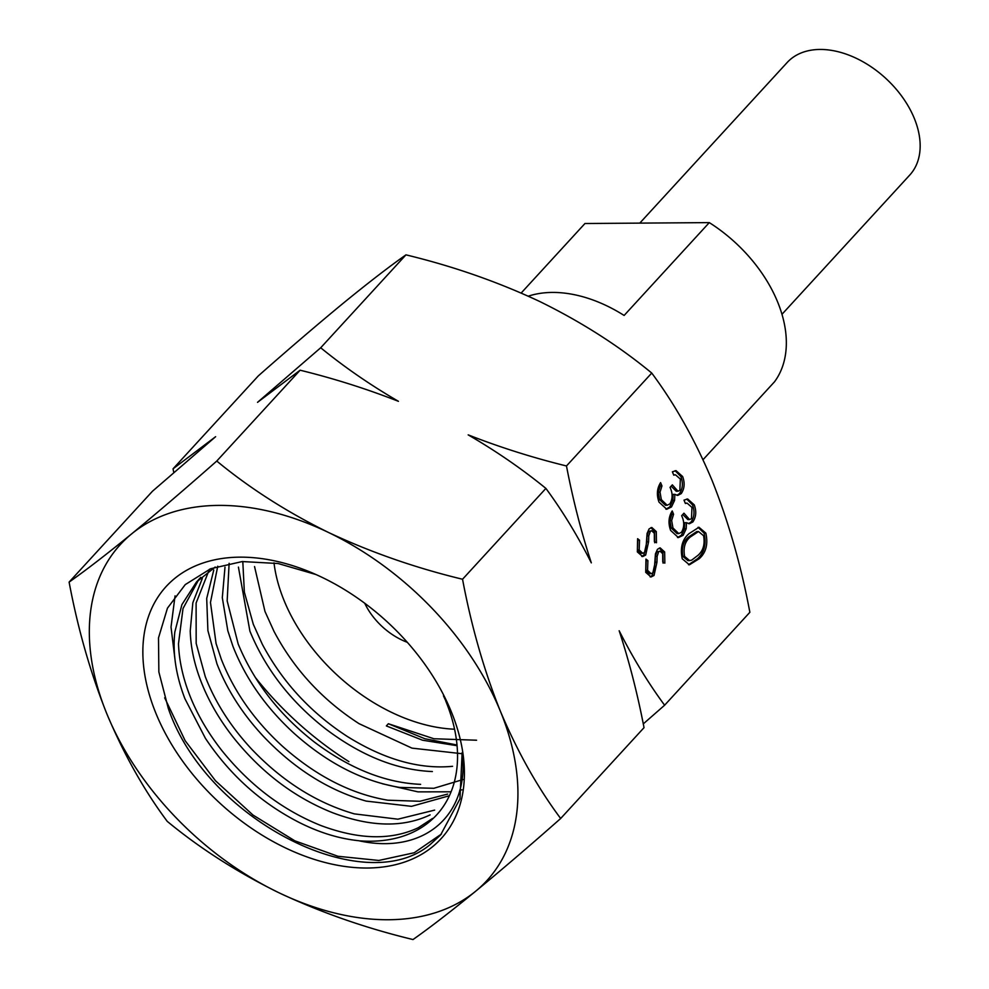 <?xml version="1.0" encoding="UTF-8"?>
<svg xmlns="http://www.w3.org/2000/svg" width="989" height="989" viewBox="0 0 989 989"><rect width="100%" height="100%" fill="white"/><g stroke="black" fill="none" stroke-linecap="round" stroke-linejoin="round"><path stroke-width="1.48" d="M454.557 729.214A155.372 102.745 42.5 0 1 284.152 600.719A155.372 102.745 42.5 0 1 274.002 562.852M407.295 642.306A55.248 36.544 42.5 0 1 364.731 603.253M781.965 314.317L909.756 175.053A83.212 55.025 -137.5 0 0 902.512 97.268A83.212 55.025 -137.5 0 0 820.005 49.45A83.212 55.025 -137.5 0 0 787.133 62.542L639.784 223.118M521.191 293.016L584.956 223.514L709.298 222.612A123.65 81.778 42.5 0 1 777.601 301.917A123.65 81.778 42.5 0 1 774.56 381.742L703.031 459.712M528.287 296.168A123.65 81.778 42.5 0 1 624.121 315.454L709.298 222.612M651.739 373.051C618.83 345.89 581.619 322.105 540.105 301.682C497.9 281.853 453.185 266.251 405.96 254.853C389.06 266.746 368.205 282.829 343.393 303.104C317.914 324.071 289.554 348.338 258.302 375.894L173.038 468.823L215.627 436.693L152.454 491.249L69.106 582.101C85.994 570.196 106.849 554.112 131.673 533.85A248.635 164.421 42.5 0 1 328.385 532.416C370.591 552.245 415.306 567.847 462.543 579.245L545.891 488.405C521.969 468.897 496.058 451.046 468.168 434.863C500.113 447.362 532.886 457.734 566.474 465.967L651.739 373.051C675.054 404.414 695.168 440.192 712.055 480.407C728.547 521.772 741.157 565.745 749.86 612.302L664.608 705.219L643.27 723.899M645.965 559.106L647.894 560.602L647.56 570.332L651.108 573.707L652.975 572.792L654.298 569.812L655.435 553.902L657.487 549.278L660.182 547.894L664.657 551.973L664.843 563.137L662.754 561.95L662.692 553.692L660.034 551.133L658.649 551.837L657.129 556.312L656.968 562.209L654.026 575.462L651.046 576.983L645.718 572.334L645.965 559.106M685.365 503.463L684.005 500.15L687.652 498.975L694.253 504.86C696.627 511.325 696.157 517.024 692.844 521.957L689.407 523.75L686.465 522.687L686.193 528.756L683.102 535.296L678.38 537.583L670.641 530.438C668.045 523.292 668.576 516.802 672.211 510.954L673.571 514.255L671.655 520.523L672.965 527.99L678.788 533.59L681.557 532.206C684.4 527.137 684.437 521.636 681.656 515.702L683.955 513.192L689.605 519.571L691.496 518.644L691.966 507.406L687.108 503.154L685.365 503.463M566.474 465.967C572.94 499.63 581.211 531.934 591.323 562.865C577.551 535.642 562.407 510.819 545.891 488.405M462.543 579.245C471.407 626.358 484.004 670.332 500.347 711.153C517.494 751.801 537.596 787.59 560.664 818.496L644.024 727.657C637.559 693.994 629.276 661.703 619.176 630.759C632.948 657.982 648.092 682.806 664.608 705.219M673.744 475.128L672.384 471.815L676.031 470.64L682.633 476.525C685.006 482.991 684.536 488.69 681.223 493.622L677.786 495.415L674.844 494.352L674.572 500.422L671.482 506.961L666.759 509.248L659.02 502.103C656.424 494.957 656.956 488.467 660.59 482.62L661.95 485.92L660.034 492.188L661.344 499.655L667.167 505.255L669.936 503.871C672.78 498.802 672.817 493.301 670.035 487.367L672.335 484.857L677.984 491.236L679.876 490.309L680.345 479.072L675.487 474.819L673.744 475.128M688.999 533.664L698.951 527.273L705.849 533.12C708.235 544.123 706.035 552.641 699.272 558.686L689.382 564.806L682.274 558.81C679.962 547.906 682.212 539.524 688.999 533.664M637.596 538.696L639.537 540.204L639.191 549.933L642.739 553.296L644.605 552.394L645.928 549.414L647.066 533.504L649.13 528.88L651.813 527.483L656.288 531.575L656.473 542.738L654.384 541.552L654.322 533.281L651.664 530.722L650.28 531.439L648.759 535.902L648.599 541.811L645.669 555.064L642.689 556.572L637.361 551.936L637.596 538.696M328.385 532.416A248.635 164.421 42.5 0 1 500.347 711.153A248.635 164.421 42.5 0 1 475.573 891.299A248.635 164.421 42.5 0 1 278.861 892.721A248.635 164.421 42.5 0 1 106.911 713.996A248.635 164.421 42.5 0 1 131.673 533.85C157.152 512.883 185.512 488.615 216.764 461.047C249.673 488.207 286.884 511.993 328.385 532.416M560.664 818.496C529.35 846.127 500.99 870.394 475.573 891.299C450.712 911.611 429.856 927.694 413.006 939.55C365.67 928.115 320.955 912.501 278.861 892.721C237.261 872.236 200.05 848.451 167.228 821.352C144.159 790.434 124.058 754.644 106.911 713.996C90.568 673.175 77.97 629.214 69.106 582.101M462.271 753.742L411.956 748.129L359.056 723.676C322.253 699.829 293.918 669.083 274.04 631.452L264.978 611.462L254.544 566.549M476.574 740.217L433.911 738.746L388.356 723.738L386.353 725.926L422.526 740.205L457.054 745.706M242.8 561.517L244.357 592.151L253.283 624.22L262.308 644.247C282.273 681.854 310.608 712.587 347.312 736.471C384.325 759.527 419.423 769.467 452.566 766.314M432.366 771.556C397.009 770.072 361.603 755.979 326.16 729.301C291.013 702.042 265.596 669.318 249.896 631.13L238.423 567.105M463.087 779.517L433.85 788.295L399.556 787.417C362.666 781.223 327.52 763.199 294.092 733.356C265.992 707.617 245.618 678.615 232.959 646.373L227.816 630.747L222.302 597.665L224.998 567.167M229.127 563.31L227.161 600.867L238.151 643.926C253.901 682.027 279.318 714.75 314.415 742.096C349.97 768.737 385.376 782.831 420.622 784.351M449.377 795.737L411.511 806.344L366.14 801.09C328.397 790.335 294.067 768.651 263.136 736.063C242.429 713.798 227.037 689.716 216.95 663.817L207.9 630.599L206.701 598.493L213.772 570.047M217.753 566.19L210.472 602.449L216.072 643.542L221.264 659.119C233.948 691.435 254.309 720.449 282.36 746.151C315.85 775.932 350.996 793.957 387.812 800.212L419.917 801.275L447.683 794.08M430.104 814.887C402.993 827.768 370.43 827.027 332.415 812.649C294.363 797.468 261.393 772.458 233.503 737.633C219.397 719.683 208.543 700.892 200.94 681.26C194.252 663.99 190.692 647.214 190.234 630.933L192.83 602.746L202.325 578.417M209.445 569.244L196.106 603.018L196.168 643.382L205.255 676.575C215.293 702.45 230.672 726.544 251.391 748.858C282.335 781.335 316.678 803.019 354.408 813.885L397.899 819.189L434.641 810.115M315.973 574.535L278.119 563.52L242.243 561.554L210.682 568.724L185.24 584.61L167.45 608.173L158.5 637.905L158.858 671.939L168.291 708.371C206.071 819.658 364.187 899.953 430.128 844.581L440.587 834.988L459.959 798.902L462.135 752.654C470.134 814.083 424.924 855.349 358.636 840.699C338.955 838.66 318.965 832.491 298.641 822.168C260.812 802.697 229.745 774.746 205.415 738.326L184.918 698.716C175.918 675.252 172.543 653.024 174.818 632.045L181.902 604.625L196.415 582.101L215.206 567.031M198.665 579.752L183.014 608.507L178.49 643.728C179.058 659.873 182.644 676.649 189.233 694.031C196.762 713.588 207.603 732.379 221.759 750.428C249.685 785.118 282.656 810.127 320.671 825.444C358.797 839.723 391.36 840.477 418.372 827.682L432.601 818.422M445.718 700.929A167.203 110.57 42.5 0 1 436.631 814.936A167.203 110.57 42.5 0 1 359.192 840.811M451.207 711.499A186.525 123.353 42.5 0 1 367.376 868.021A186.525 123.353 42.5 0 1 156.039 713.638A186.525 123.353 42.5 0 1 312.277 572.928A186.525 123.353 42.5 0 1 442.021 691.954A186.525 123.353 42.5 0 1 451.207 711.499M443.468 695.823L445.792 700.842M320.696 347.769C344.629 367.278 370.529 385.129 398.419 401.311C366.486 388.813 333.713 378.441 300.112 370.207L257.536 402.338L320.696 347.769L405.96 254.853M216.764 461.047L300.112 370.207M173.792 472.581L173.038 468.823M348.894 761.617A251.948 166.609 42.5 0 1 255.187 677.255M682.633 476.525L680.877 476.537C683.251 483.003 682.781 488.702 679.468 493.635L676.896 495.316M675.104 470.715L680.877 476.537M681.223 493.622L679.468 493.635M674.844 494.352L673.089 494.364L672.817 500.434L669.738 506.974L665.894 509.187M674.572 500.422L672.817 500.434M671.482 506.961L669.738 506.974M659.576 484.412L660.207 485.933L658.291 492.201L659.601 499.668L665.424 505.268L667.167 505.255M661.95 485.92L660.207 485.933M660.034 492.188L658.291 492.201M661.344 499.655L659.601 499.668M671.148 486.155L676.241 491.249L677.984 491.236M675.487 474.819L673.62 474.831M694.253 504.86L692.498 504.872C694.871 511.338 694.402 517.037 691.088 521.969L688.517 523.651M686.725 499.049L692.498 504.872M692.844 521.957L691.088 521.969M686.465 522.687L684.709 522.699L684.437 528.769L681.359 535.309L677.514 537.522M686.193 528.756L684.437 528.769M683.102 535.296L681.359 535.309M671.197 512.747L671.828 514.268L669.912 520.535L671.222 528.002L677.045 533.603L678.788 533.59M673.571 514.255L671.828 514.268M671.655 520.523L669.912 520.535M672.965 527.99L671.222 528.002M682.769 514.49L687.862 519.584L689.605 519.571M687.108 503.154L685.241 503.166M699.272 558.686L697.517 558.698L688.529 564.744M705.849 533.12L704.094 533.133C706.48 544.135 704.292 552.653 697.517 558.698M698.036 527.335L704.094 533.133M698.531 531.538L696.788 531.55L688.616 536.965C683.238 541.354 681.322 547.844 682.88 556.424L687.899 560.602L689.642 560.59L691.707 560.12L697.925 555.373C703.216 550.824 705.095 544.284 703.587 535.741L698.531 531.538L690.371 536.953C684.981 541.342 683.065 547.832 684.623 556.411L689.642 560.59M682.88 556.424L684.623 556.411M647.56 570.332L645.817 570.344L649.353 573.719L651.108 573.707M647.894 560.602L646.151 560.615L645.817 570.344M664.657 551.973L662.902 551.986L663.087 563.149M659.342 548.03L662.902 551.986M658.649 551.837L656.906 551.85L655.386 556.325L655.225 562.222L652.283 575.474L650.132 576.871M660.034 551.133L656.906 551.85M657.129 556.312L655.386 556.325M656.968 562.209L655.225 562.222M654.026 575.462L652.283 575.474M639.191 549.933L637.448 549.946L640.996 553.308L642.739 553.296M639.537 540.204L637.781 540.217L637.448 549.946M656.288 531.575L654.533 531.587L654.718 542.751M650.972 527.619L654.533 531.587M650.28 531.439L648.537 531.452L647.016 535.914L646.855 541.824L643.913 555.076L641.774 556.473M651.664 530.722L648.537 531.452M648.759 535.902L647.016 535.914M648.599 541.811L646.855 541.824M645.669 555.064L643.913 555.076M441.477 833.999L414.243 852.753L378.849 860.455L337.966 856.276L294.907 840.86L252.974 815.035L215.466 780.741L185.166 740.712L164.681 697.814M175.189 661.208L171.023 627.051L175.053 595.86M456.992 744.989L424.85 738.734L388.356 723.738M461.888 789.828L459.724 790.31M451.071 791.806L417.988 791.868L382.36 783.745M688.616 536.965L690.371 536.953M196.415 582.101L200.779 577.341"/></g></svg>
